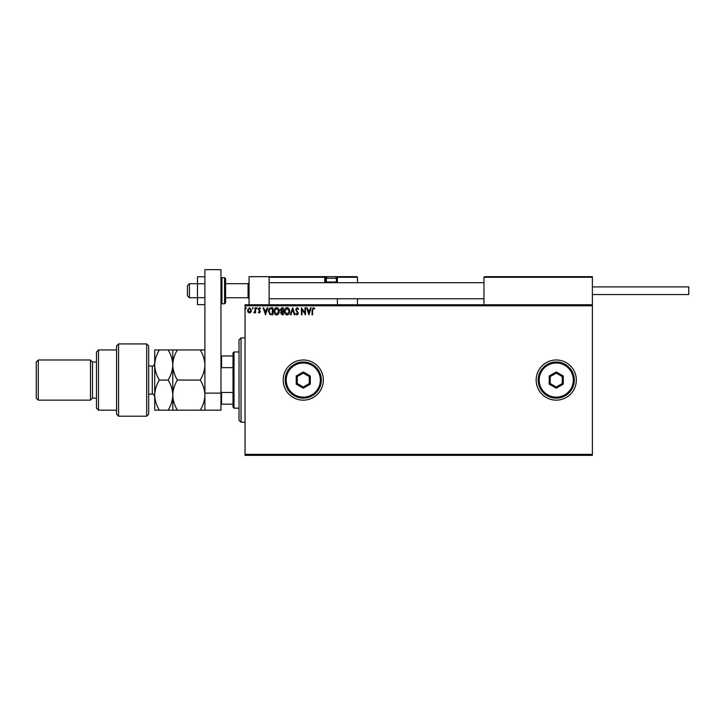 <?xml version="1.0" encoding="UTF-8"?>
<svg xmlns="http://www.w3.org/2000/svg" width="725" height="725" viewBox="0 0 725 725"><rect width="100%" height="100%" fill="white"/><g stroke="black" fill="none" stroke-linecap="round" stroke-linejoin="round"><path stroke-width="1.09" d="M536.165 380.063A20.073 20.073 0 0 0 556.238 400.146A20.073 20.073 0 0 0 576.321 380.063A20.073 20.073 0 0 0 556.238 359.99A20.073 20.073 0 0 0 536.165 380.063M283.194 380.063A20.073 20.073 0 0 0 303.277 400.146A20.073 20.073 0 0 0 323.35 380.063A20.073 20.073 0 0 0 303.277 359.99A20.073 20.073 0 0 0 283.194 380.063M592.379 455.354L245.05 455.354L245.05 454.348L592.379 454.348L592.379 455.354M592.379 305.787L245.05 305.787L245.05 304.781L592.379 304.781L592.379 454.348M250.922 312.167L249.463 313.019L248.004 312.167L247.479 310.345L249.463 307.699L251.448 310.345L250.922 312.167M255.59 307.79L255.59 312.928L255.046 312.167L254.112 313.019L253.958 312.294L254.964 311.279L255.046 307.79L255.59 307.79M259.333 313.019L258.29 312.285L258.608 311.841L259.305 312.384L259.695 311.224L258.29 309.185L259.432 307.699L260.547 308.397L260.239 308.868L259.496 308.333L258.834 309.158L260.366 311.668L259.333 313.019M271.168 307.79L272.799 307.79L272.799 314.813L270.062 314.568L268.477 311.215C268.395 309.185 269.292 308.043 271.168 307.79M283.248 307.79L283.248 314.813L282.252 314.813L280.638 313.073L281.291 311.578L280.185 309.783L281.844 307.79L283.248 307.79M292.71 307.79L294.957 314.813L294.368 314.813L292.664 309.484L290.952 314.813L290.362 314.813L292.71 307.79M304.962 307.79L305.497 307.79L305.497 314.813L301.99 309.575L301.99 314.813L301.446 314.813L301.446 307.79L304.962 313.019L304.962 307.79M312.62 310.146L312.62 314.813L312.076 314.813L312.076 310.073L313.363 307.608L314.686 308.424L314.414 308.959L313.363 308.333L312.62 310.146M245.05 305.787L245.05 454.348M308.923 314.813L306.584 307.79L307.173 307.79L307.889 310.046L309.865 310.046L310.59 307.79L311.179 307.79L308.923 314.813M297.159 307.608L298.745 309.149L298.301 309.502L297.205 308.333L296.217 309.521L298.383 313.354L297.123 314.994L295.773 313.807L296.19 313.372L297.132 314.278L297.839 313.39L295.682 309.512L297.159 307.608M289.737 311.27C289.773 313.282 288.885 314.523 287.064 314.994C285.206 314.568 284.291 313.336 284.327 311.306C284.291 309.303 285.188 308.071 287.018 307.608C288.858 308.053 289.755 309.276 289.737 311.27M279.288 311.27C279.324 313.282 278.436 314.523 276.615 314.994C274.757 314.568 273.842 313.336 273.878 311.306C273.842 309.303 274.739 308.071 276.569 307.608C278.409 308.053 279.306 309.276 279.288 311.27M265.504 314.813L263.157 307.79L263.746 307.79L264.471 310.046L266.438 310.046L267.163 307.79L267.752 307.79L265.504 314.813M257.303 308.288L256.849 308.868L256.405 308.288L256.849 307.699L257.303 308.288M253.161 308.288L252.708 308.868L252.255 308.288L252.708 307.699L253.161 308.288M246.4 308.288L245.947 308.868L245.503 308.288L245.947 307.699L246.4 308.288M308.125 310.762L308.877 313.118L309.629 310.762L308.125 310.762M284.871 311.306L287.046 314.278L289.193 311.279L287.046 308.333L284.871 311.306M282.143 314.097L282.705 314.097L282.705 311.841L281.173 313.064L282.143 314.097M282.433 311.125L282.705 308.515L282.088 308.515L280.729 309.783L281.572 311.043L282.433 311.125M274.422 311.306L276.587 314.278L278.744 311.279L276.587 308.333L274.422 311.306M272.256 314.097L272.256 308.515L270.226 308.687L269.011 311.215L270.343 313.898L272.256 314.097M264.697 310.762L265.459 313.118L266.211 310.762L264.697 310.762M248.023 310.336L249.463 312.384L250.904 310.336L249.463 308.333L248.023 310.336M249.065 304.781L249.065 276.669L269.138 276.669L269.138 304.781M484.572 276.669L483.965 277.276L484.572 276.669L591.781 276.669L592.379 277.276L592.379 276.669L572.306 276.669M189.433 297.748L187.431 295.746L187.431 285.704L189.433 283.702L189.433 297.748L197.472 297.748M225.575 297.748L248.059 297.748L248.059 283.702L249.065 282.696M591.781 276.669L592.379 277.276L483.965 277.276L483.965 304.781M592.379 277.276L592.379 304.781M269.138 276.669L269.745 276.669L269.138 276.669M336.318 282.088L336.799 282.088L336.799 277.276L357.479 277.276L356.881 276.669L334.388 276.669L356.881 276.669L357.479 277.276L357.479 282.696M357.479 298.754L357.479 304.781M337.406 277.276A0.598 0.598 0 0 0 336.799 276.669L337.406 277.276L337.406 282.696L337.406 282.088L336.799 282.696M337.406 298.754L337.406 304.781M270.951 276.669L327.972 276.669A1.604 1.604 0 0 0 326.359 278.273L326.359 282.016L336.4 282.016L336.4 278.273L326.359 278.273M328.769 276.669L276.569 276.669M326.712 277.276L325.362 277.276L325.362 282.088L326.44 282.088M269.745 276.669L269.138 277.276L269.745 276.669M324.755 276.669A0.598 0.598 0 0 1 325.362 277.276A0.598 0.598 0 0 0 324.755 276.669L324.755 277.276L269.138 277.276M325.96 282.696A0.598 0.598 0 0 1 325.362 282.088L324.755 282.088A1.205 1.205 0 0 0 324.918 282.696M327.048 282.696L326.359 282.016M335.72 282.696L336.4 282.016M327.972 276.669L334.796 276.669A1.604 1.604 0 0 1 336.4 278.273M592.379 286.91L688.75 286.91L688.75 294.54L592.379 294.54M204.894 304.636L197.472 304.636L197.472 283.774L204.894 283.774M197.472 297.676L204.894 297.676M197.472 283.774L197.472 276.814L204.894 276.814M204.894 410.187L204.894 269.646L220.962 269.646L220.962 410.187L177.435 410.187C174.507 405.456 172.958 400.436 172.777 395.125C172.958 389.805 174.507 384.785 177.435 380.063C174.517 375.378 172.967 370.357 172.777 365.01C172.949 359.718 174.507 354.697 177.435 349.948L200.236 349.948C203.145 354.643 204.704 359.663 204.894 365.01C204.722 370.303 203.163 375.314 200.236 380.063C203.163 384.794 204.713 389.814 204.894 395.125C204.713 400.445 203.154 405.465 200.236 410.187M204.894 393.113L220.962 393.113M225.575 278.681L225.575 302.769L224.569 303.775L224.569 277.675L225.575 278.681M241.035 422.231L239.023 420.219L239.023 339.916L241.035 337.904L241.035 422.231L245.05 422.231M234.012 408.175L233.006 407.169L233.006 352.966L234.012 351.96L234.012 408.175L239.023 408.175M233.006 367.647L221.56 367.647L220.962 369.025M220.962 391.11L221.56 392.488L221.56 404.16L220.962 404.16M233.006 392.488L221.56 392.488M220.962 355.975L221.56 355.975L221.56 367.647M233.006 355.975L221.56 355.975M233.006 404.16L221.56 404.16M146.677 343.931L148.679 345.934L148.679 414.202L146.677 416.204L146.677 343.931L118.565 343.931L118.565 416.204L146.677 416.204M98.491 410.187L96.479 408.175L96.479 351.96L98.491 349.948L98.491 410.187L116.562 410.187M96.479 398.134L92.465 398.134L92.465 362.002L90.462 359.99L90.462 400.146L38.262 400.146L38.262 359.99L90.462 359.99M38.262 400.146L36.25 398.134L36.25 362.002L38.262 359.99M118.565 416.204L116.562 414.202L116.562 345.934L118.565 343.931M159.364 349.948C156.437 354.697 154.878 359.718 154.706 365.01C154.896 370.357 156.455 375.378 159.364 380.063C156.446 384.785 154.887 389.805 154.706 395.125C154.887 400.436 156.437 405.456 159.364 410.187L154.706 410.187L154.706 349.948L168.118 349.948C171.028 354.643 172.577 359.663 172.777 365.01L172.777 349.948L168.118 349.948M177.435 380.063L200.236 380.063M177.435 349.948L172.777 349.948M204.894 349.948L200.236 349.948M172.777 410.187L172.777 395.125C172.586 400.445 171.037 405.465 168.118 410.187L177.435 410.187M172.777 395.125L172.777 365.01C172.595 370.303 171.046 375.314 168.118 380.063C171.037 384.794 172.586 389.814 172.777 395.125M159.364 380.063L168.118 380.063M159.364 410.187L168.118 410.187M320.341 380.063A17.065 17.065 0 0 0 303.277 362.998A17.065 17.065 0 0 0 286.212 380.063A17.065 17.065 0 0 0 303.277 397.137A17.065 17.065 0 0 0 320.341 380.063M285.206 380.063A18.071 18.071 0 0 1 303.277 362.002A18.071 18.071 0 0 1 321.338 380.063A18.071 18.071 0 0 1 303.277 398.134A18.071 18.071 0 0 1 285.206 380.063M296.244 384.123L296.244 376.012L303.277 371.952L310.3 376.012L310.3 384.123L303.277 388.183L296.244 384.123L297.25 383.543L303.277 387.023L309.294 383.543L309.294 376.592L303.277 373.112L297.25 376.592L297.25 383.543M303.277 388.183L303.277 387.023M309.294 383.543L310.3 384.123M309.294 376.592L310.3 376.012M303.277 373.112L303.277 371.952M296.244 376.012L297.25 376.592M573.312 380.063A17.065 17.065 0 0 0 556.238 362.998A17.065 17.065 0 0 0 539.173 380.063A17.065 17.065 0 0 0 556.238 397.137A17.065 17.065 0 0 0 573.312 380.063M538.177 380.063A18.071 18.071 0 0 1 556.238 362.002A18.071 18.071 0 0 1 574.309 380.063A18.071 18.071 0 0 1 556.238 398.134A18.071 18.071 0 0 1 538.177 380.063M549.215 384.123L549.215 376.012L556.238 371.952L563.271 376.012L563.271 384.123L556.238 388.183L549.215 384.123L550.221 383.543L556.238 387.023L562.265 383.543L562.265 376.592L556.238 373.112L550.221 376.592L550.221 383.543M556.238 388.183L556.238 387.023M562.265 383.543L563.271 384.123M562.265 376.592L563.271 376.012M556.238 373.112L556.238 371.952M549.215 376.012L550.221 376.592M324.755 282.088L324.755 277.276L325.362 277.276M336.799 276.669L336.799 277.276L336.047 277.276M220.962 278.681L221.959 277.675L221.959 303.775L224.569 303.775M148.679 394.119L152.295 394.119L152.295 366.016C152.893 366.623 153.691 365.817 154.706 363.606M248.059 297.748L249.065 298.754M483.965 298.754L269.138 298.754M483.965 282.696L269.138 282.696M189.433 283.702L197.472 283.702M225.575 283.702L248.059 283.702M221.959 277.675L224.569 277.675M221.959 303.775L220.962 302.769M241.035 337.904L245.05 337.904M234.012 351.96L239.023 351.96M92.465 362.002L96.479 362.002M98.491 349.948L116.562 349.948M92.465 398.134L90.462 400.146M152.295 394.119C152.875 393.503 153.682 394.3 154.706 396.53M148.679 366.016L152.295 366.016"/></g></svg>
